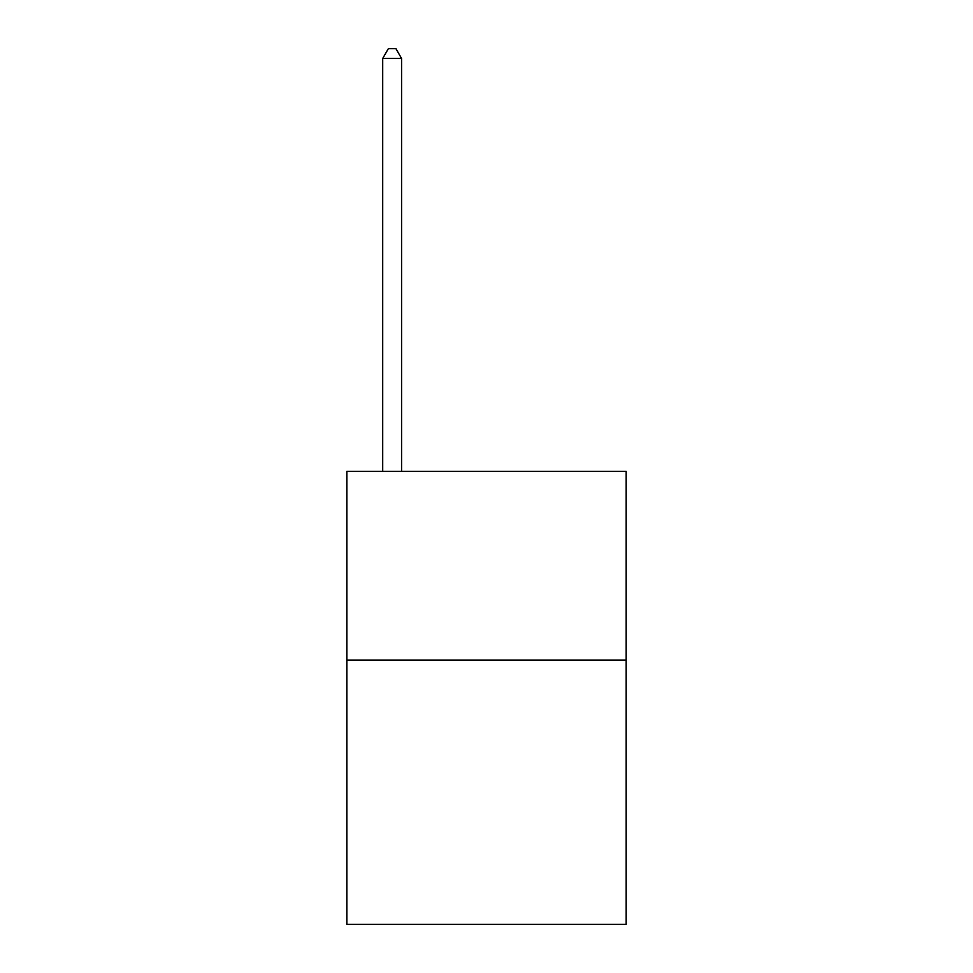 <?xml version="1.0" encoding="UTF-8"?>
<svg xmlns="http://www.w3.org/2000/svg" width="973" height="973" viewBox="0 0 973 973"><rect width="100%" height="100%" fill="white"/><g stroke="black" fill="none" stroke-linecap="round" stroke-linejoin="round"><path stroke-width="1.46" d="M626.162 660.132L626.162 924.35L346.838 924.35L346.838 471.406L626.162 471.406L626.162 660.132L346.838 660.132M401.569 471.406L401.569 58.465L382.705 58.465L382.705 471.406M382.705 58.465L388.361 48.65L395.914 48.65L401.569 58.465"/></g></svg>
